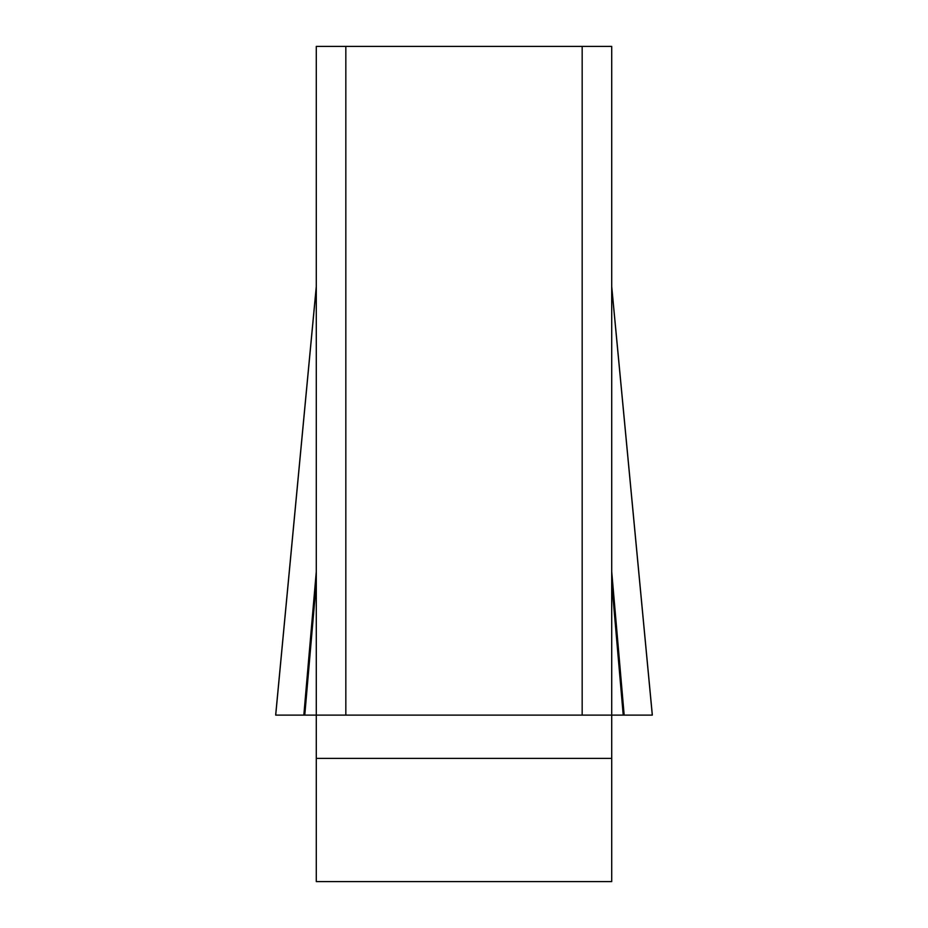 <?xml version="1.0" encoding="UTF-8"?>
<svg xmlns="http://www.w3.org/2000/svg" width="928" height="928" viewBox="0 0 928 928"><rect width="100%" height="100%" fill="white"/><g stroke="black" fill="none" stroke-linecap="round" stroke-linejoin="round"><path stroke-width="1.39" d="M316.286 571.648L303.827 715.117L316.286 715.117L316.286 46.4L345.831 46.4L345.831 715.117L316.286 715.117L316.286 881.6L611.714 881.6L611.714 715.117L582.169 715.117L582.169 46.4L611.714 46.4L611.714 715.117L623.222 715.117L275.709 715.117L316.286 287.03M345.831 46.4L582.169 46.4M345.831 715.117L582.169 715.117M611.714 287.03L652.291 715.117L275.709 715.117L652.291 715.117L623.222 715.117L611.714 582.668M611.714 758.385L316.286 758.385M304.778 715.117L316.286 582.668M624.173 715.117L611.714 571.648M275.674 714.943L316.286 286.497M652.326 714.943L611.714 286.497"/></g></svg>
